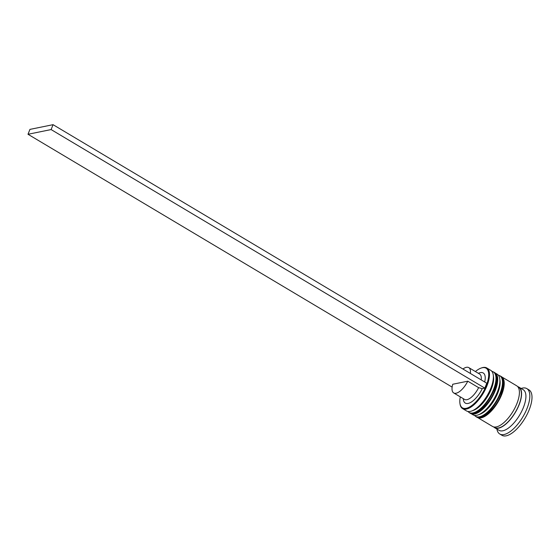 <?xml version="1.0" encoding="UTF-8"?>
<svg xmlns="http://www.w3.org/2000/svg" width="560" height="560" viewBox="0 0 560 560"><rect width="100%" height="100%" fill="white"/><g stroke="black" fill="none" stroke-linecap="round" stroke-linejoin="round"><path stroke-width="0.84" d="M460.306 396.879A23.086 9.681 -59.2 0 0 459.928 403.326A23.086 9.681 -59.2 0 0 470.96 406.133A23.086 9.681 -59.2 0 0 486.241 385.588A23.086 9.681 -59.2 0 0 480.893 368.151A23.086 9.681 -59.2 0 0 475.398 371.553M480.893 368.151L481.488 367.934A23.639 9.919 120.8 0 1 486.794 367.983A23.639 9.919 120.8 0 1 486.962 385.791A23.639 9.919 120.8 0 1 462.581 408.597A23.639 9.919 120.8 0 1 460.019 403.949L459.928 403.326M493.262 374.955L493.528 376.831A21.973 9.219 120.8 0 1 491.302 389.067A21.973 9.219 120.8 0 1 473.571 410.312L471.793 410.97A23.639 9.919 -59.2 0 0 490.868 388.115A23.639 9.919 -59.2 0 0 493.262 374.955A23.639 9.919 -59.2 0 0 490.693 370.307L486.794 367.983M462.581 408.597L466.487 410.921A23.639 9.919 -59.2 0 0 471.793 410.97M499.765 378.833L500.031 380.716A21.973 9.219 120.8 0 1 497.805 392.945A21.973 9.219 120.8 0 1 480.081 414.19L478.296 414.848A23.639 9.919 -59.2 0 0 497.371 391.993A23.639 9.919 -59.2 0 0 499.765 378.833A23.639 9.919 -59.2 0 0 497.203 374.185L495.033 372.897A23.639 9.919 120.8 0 1 495.201 390.698A23.639 9.919 120.8 0 1 470.827 413.504A23.639 9.919 120.8 0 1 470.253 413.098M470.827 413.504L472.99 414.799A23.639 9.919 -59.2 0 0 478.296 414.848M517.706 386.631A23.639 9.919 120.8 0 1 518.889 387.114L523.229 389.704A23.639 9.919 120.8 0 1 523.397 407.505A23.639 9.919 120.8 0 1 499.016 430.311L494.676 427.728A23.639 9.919 120.8 0 1 493.696 426.916M521.143 388.458A26.425 11.081 120.8 0 1 526.82 388.605A26.425 11.081 120.8 0 1 527.009 408.506A26.425 11.081 120.8 0 1 499.758 433.993A26.425 11.081 120.8 0 1 496.937 429.072M500.906 376.467A23.639 9.919 120.8 0 1 501.543 376.775A23.639 9.919 120.8 0 1 501.711 394.576A23.639 9.919 120.8 0 1 477.33 417.382A23.639 9.919 120.8 0 1 476.756 416.976M501.543 376.775L516.719 385.819A23.639 9.919 120.8 0 1 516.887 403.627A23.639 9.919 120.8 0 1 492.513 426.433L477.33 417.382M518.889 387.114A23.639 9.919 120.8 0 1 519.057 404.922A23.639 9.919 120.8 0 1 494.676 427.728M526.82 388.605L528.99 389.9A26.425 11.081 120.8 0 1 529.179 409.801A26.425 11.081 120.8 0 1 501.928 435.288L499.758 433.993M484.834 388.122L486.78 383.229L53.053 124.677L29.946 129.388L28 134.274L51.107 129.57L484.834 388.122L482.265 388.647A17.521 7.35 120.8 0 1 470.911 402.304A17.521 7.35 120.8 0 1 463.379 399.637L463.239 398.622M478.331 373.303L479.297 372.946A17.521 7.35 120.8 0 1 484.694 381.99M467.789 381.185A14.742 6.181 120.8 0 1 453.698 392.938A14.742 6.181 120.8 0 1 452.753 384.251L467.789 381.185L478.632 387.653L482.265 388.647M478.632 387.653A14.742 6.181 120.8 0 1 464.541 399.399L453.698 392.938M494.396 372.589A23.639 9.919 120.8 0 1 495.033 372.897M462.924 369.012A14.742 6.181 120.8 0 1 468.79 367.612L479.633 374.073A14.742 6.181 120.8 0 1 481.194 379.904M468.79 367.612A14.742 6.181 120.8 0 1 470.351 373.436M452.13 387.107L28 134.274M53.053 124.677L51.107 129.57M472.717 410.585A21.973 9.219 -59.2 0 0 491.302 389.067A21.973 9.219 -59.2 0 0 493.36 375.949M493.472 389.669A23.639 9.919 120.8 0 1 469.091 412.475L469.525 412.734A23.639 9.919 -59.2 0 0 493.906 389.928A23.639 9.919 -59.2 0 0 493.731 372.12L493.297 371.861A23.639 9.919 120.8 0 1 493.472 389.669M479.22 414.463A21.973 9.219 -59.2 0 0 497.805 392.945A21.973 9.219 -59.2 0 0 499.87 379.827M499.975 393.547A23.639 9.919 120.8 0 1 475.594 416.353L476.028 416.612A23.639 9.919 -59.2 0 0 500.409 393.806A23.639 9.919 -59.2 0 0 500.241 375.998L499.807 375.739A23.639 9.919 120.8 0 1 499.975 393.547M518.014 387.009A23.359 9.8 120.8 0 1 518.917 404.95A23.359 9.8 120.8 0 1 494.172 427.007M467.817 411.439L469.091 412.475M493.731 372.12C497.721 373.59 498.008 379.792 494.585 390.719C489.314 405.503 474.187 417.41 469.525 412.734M491.785 371.238L493.297 371.861M474.327 415.317L475.594 416.353M500.241 375.998C504.231 377.468 504.511 383.67 501.095 394.597C495.824 409.381 480.697 421.288 476.028 416.612M498.288 375.116L499.807 375.739"/></g></svg>
